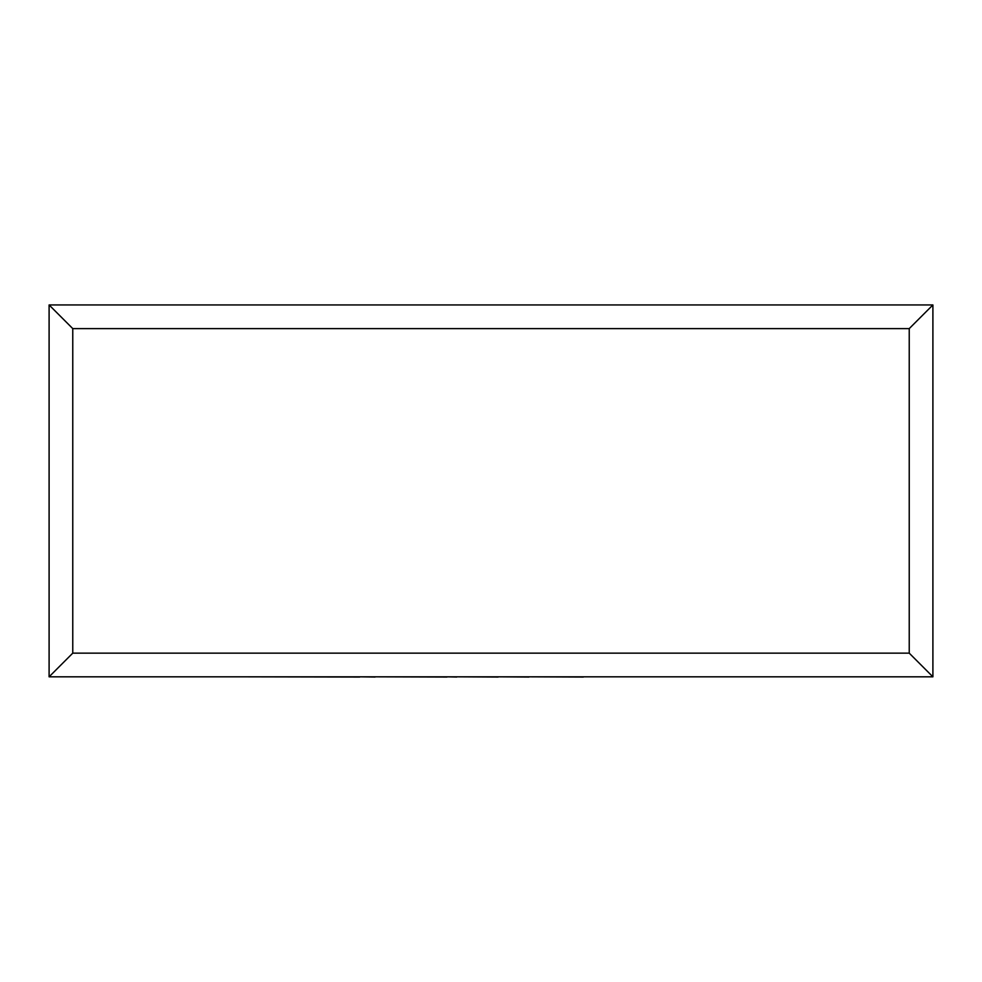 <?xml version="1.0" encoding="UTF-8"?>
<svg xmlns="http://www.w3.org/2000/svg" width="982" height="982" viewBox="0 0 982 982"><rect width="100%" height="100%" fill="white"/><g stroke="black" fill="none" stroke-linecap="round" stroke-linejoin="round"><path stroke-width="1.47" d="M49.1 676.819L49.1 304.948L932.9 304.948L932.9 676.819L49.1 676.819L72.766 653.153L909.234 653.153L932.9 676.819M49.1 304.948L72.766 328.614L72.766 653.153M932.9 304.948L909.234 328.614L72.766 328.614M583.382 676.819L739.692 676.819M583.382 677.052L528.942 676.819M528.942 677.052L498.181 676.819M498.181 677.052L456.716 676.819M456.716 677.052L447.006 676.819M447.006 677.052L375.075 676.819M375.075 677.052L359.731 676.819M359.731 677.052L242.505 676.819M909.234 653.153L909.234 328.614"/></g></svg>

